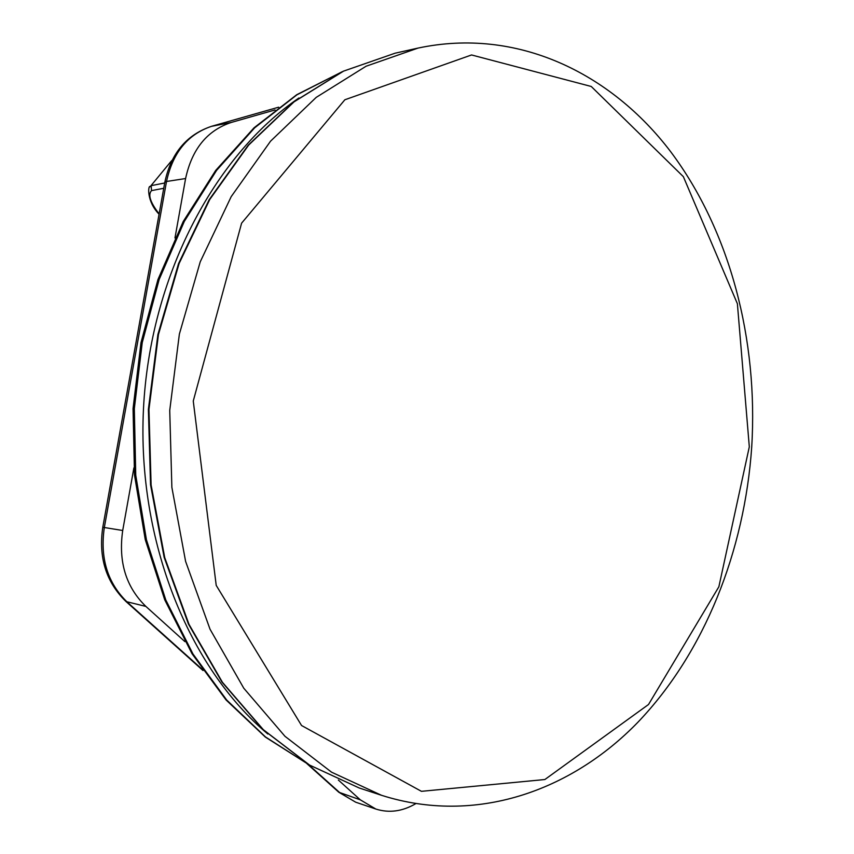 <?xml version="1.0" encoding="UTF-8"?>
<svg xmlns="http://www.w3.org/2000/svg" width="854" height="854" viewBox="0 0 854 854"><rect width="100%" height="100%" fill="white"/><g stroke="black" fill="none" stroke-linecap="round" stroke-linejoin="round"><path stroke-width="1.28" d="M170.832 161.63L150.101 186.77M159.132 213.906C150.251 202.377 147.721 194.616 151.553 190.602L151.126 185.692M202.131 669.269L127.31 602.198C107.561 583.09 99.897 558.196 104.327 527.526L166.519 181.475L185.596 178.539C191.958 149.076 207.223 130.363 231.402 122.41L211.322 126.392M185.596 178.539L174.974 237.978M133.897 467.885L122.709 530.494L102.79 527.27C98.338 557.406 106.088 582.172 126.04 601.558L203.017 670.539M126.04 601.558L145.874 606.415C125.944 587.018 118.226 561.708 122.709 530.494M145.874 606.415L184.923 641.632M338.344 780.022L360.313 799.835L338.782 792.224L355.659 802.184L340.223 793.067L308.059 764.234M415.695 803.699C402.373 811.46 389.082 813.243 375.835 809.037L360.313 799.835M275.041 109.942L231.402 122.41M749.31 446.813L718.865 586.783L648.528 704.497L544.863 779.531L421.438 791.327L301.558 725.516L216.211 585.385L193.26 401.038L241.597 223.172L344.856 99.769L471.557 54.955L591.246 86.478L683.371 176.682L737.386 303.725L749.31 446.813M418.054 48.08L366.099 66.217L316.215 97.377L270.526 141.209L231.199 196.633L200.252 261.783L179.372 334.095L169.732 410.432L171.867 487.356L185.596 561.366L210.031 629.217L243.774 688.217L284.969 736.297L331.565 772.187L381.503 795.298C475.454 825.188 571.145 791.156 637.949 722.196C704.742 652.285 744.539 551.022 751.712 447.069C758.256 340.351 730.416 231.583 670.796 151.863C611.08 73.102 517.065 26.986 418.054 48.08L395.156 53.183L343.554 71.128L294.043 101.861L248.727 144.999L209.764 199.484L179.116 263.48L158.47 334.48L148.959 409.418L151.105 484.933L164.726 557.609L188.98 624.295L222.446 682.314L263.331 729.679L309.607 765.088L359.214 787.986L309.351 764.981L262.904 729.465L221.923 682.026L188.414 623.996L164.16 557.374L150.539 484.784L148.382 409.397L157.883 334.565L178.529 263.662L209.166 199.719L248.183 145.233L293.595 102.032L343.287 71.213L395.156 53.183M164.694 182.991L151.158 185.66M151.553 190.602L163.733 188.286M278.628 107.209L211.92 126.211C187.944 134.078 172.818 152.492 166.519 181.475L164.801 182.372L102.79 527.27M308.016 764.17L265.509 736.959L226.662 699.992L192.951 653.95L165.804 600.01L146.429 539.76L135.754 475.23L134.324 408.703L142.234 342.635L159.164 279.461L184.325 221.389L216.606 170.352L254.652 127.822L296.925 94.815L341.878 71.885M298.943 97.975C213.948 156.036 149.941 277.315 143.461 409.151C137.046 540.988 188.905 667.935 267.836 734.013M381.503 795.298L359.214 787.986M159.079 214.205C146.536 201.523 147.881 184.88 150.272 186.546L170.811 161.662M172.102 160.264L171.238 161.16M306.885 763.636L338.782 792.224M278.66 107.188L211.621 126.285C186.599 134.644 170.981 153.336 164.801 182.372M375.835 809.037L355.659 802.184M308.422 764.415L265.338 737.066L226.054 699.949L192.065 653.79L164.726 599.796L145.244 539.557L134.505 475.08L133.053 408.639L140.985 342.667L157.958 279.536L183.236 221.496L215.71 170.416L254.044 127.801L296.754 94.698L342.305 71.683"/></g></svg>
